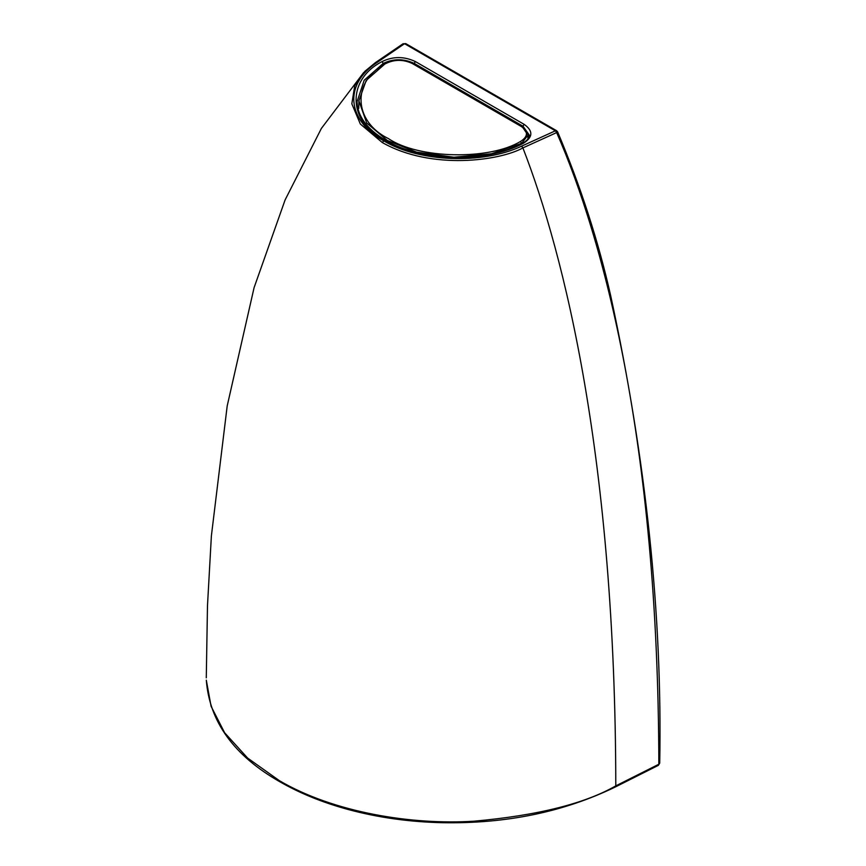 <?xml version="1.0" encoding="UTF-8"?>
<svg xmlns="http://www.w3.org/2000/svg" width="866" height="866" viewBox="0 0 866 866"><rect width="100%" height="100%" fill="white"/><g stroke="black" fill="none" stroke-linecap="round" stroke-linejoin="round"><path stroke-width="1.3" d="M521.083 126.317C528.412 131.513 528.228 136.547 520.553 141.418C489.366 160.427 418.202 158.9 388.401 138.582C353.101 121.316 351.672 80.928 385.738 63.586C394.463 59.31 403.34 59.299 412.368 63.554L522.631 127.259L528.011 135.161L527.957 138.885M384.591 64.246L366.21 80.397L358.903 100.813L366.686 122.95L387.286 140.454L416.557 152.135L453.892 157.222L491.542 153.747L521.581 143.334L528.011 135.161M358.805 106.951L358.145 109.408M402.961 43.841L405.743 43.614L402.961 43.841L375.476 62.579L364.911 71.283L375.324 62.72L376.894 62.59L404.541 43.711L555.387 130.809L556.654 132.585L557.098 131.827M414.251 64.636L414.251 63.424C403.74 58.563 393.391 58.563 383.205 63.434L364.207 80.213L357.03 101.777L357.485 106.431M659.719 763.141L658.366 765.338L659.719 763.141C662.447 615.618 646.144 459.976 610.801 296.215C598.525 241.636 580.794 186.839 557.607 131.827L556.589 130.701L555.387 130.809L521.624 146.148L522.891 147.913C564.448 254.701 615.455 459.738 615.791 785.884L615.315 786.988C563.788 811.972 506.145 823.88 442.374 822.7C409.553 821.975 378.247 817.601 348.468 809.58C322.823 802.609 299.928 793.332 279.805 781.738C234.004 755.65 209.507 721.8 206.314 680.189L211.077 706.277L224.619 732.733L247.622 758.064L279.296 780.612C333.41 812.395 411.664 825.179 473.983 821.195C537.234 815.545 584.496 803.778 615.791 785.884L658.842 764.234C658.279 439.473 602.53 237.284 556.654 132.585L522.891 147.913C500.147 160.675 431.549 170.505 382.307 142.544L360.353 124.044L351.823 103.844L354.746 85.691L364.9 71.272M529.332 135.139L523.021 126.23L522.988 127.486M520.553 141.418L521.57 143.713M382.09 61.583C346.292 79.769 347.764 122.171 384.807 140.281C420.714 162.018 486.129 163.403 523.486 143.215L522.425 143.81L523.486 143.215C533.055 137.131 533.261 130.842 524.136 124.347L523.021 126.23L414.251 63.424L415.355 61.551C404.076 56.258 392.98 56.268 382.09 61.583L383.205 63.434M415.355 61.551L524.136 124.347M376.894 62.59C343.521 84.37 346.768 120.396 383.757 140.866C419.187 162.202 482.633 164.681 521.624 146.148M279.805 781.738L279.296 780.612M382.307 142.544L383.757 140.866M358.903 100.813L358.784 108.412M403.123 43.711L375.476 62.579M363.709 72.506L321.383 128.428L285.087 199.959L254.074 287.707L227.195 405.948L211.38 535.946L207.483 605.702L206.281 677.818M529.332 135.107C529.256 138.04 527.058 140.714 522.761 143.117C485.967 163.068 420.908 161.682 385.554 140.216C367.119 129.186 357.615 116.38 357.03 101.777L357.03 101.777M556.589 130.701L405.743 43.614M658.366 765.338L615.315 786.988"/></g></svg>
